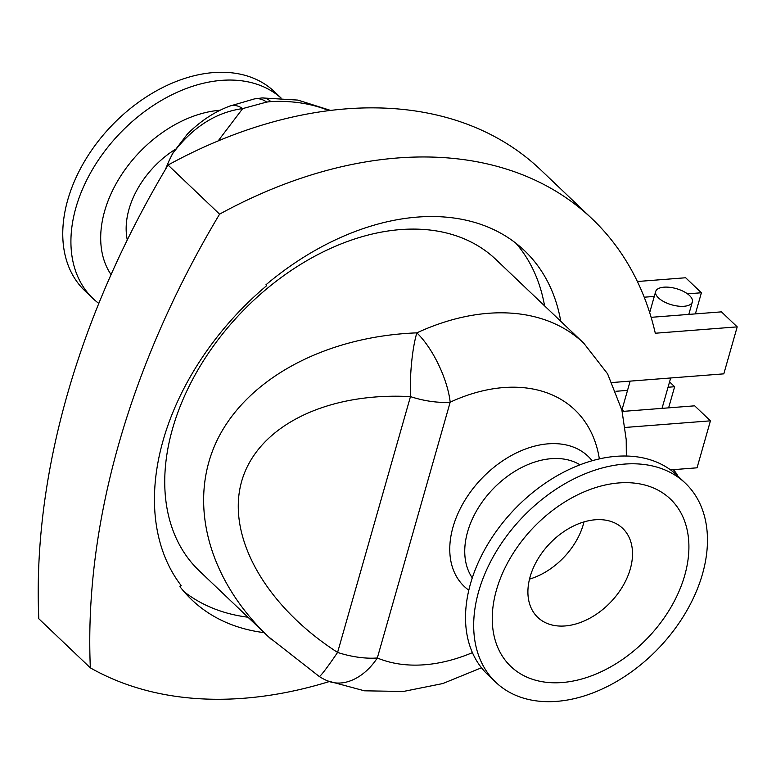 <?xml version="1.0" encoding="UTF-8"?>
<svg xmlns="http://www.w3.org/2000/svg" width="776" height="776" viewBox="0 0 776 776"><rect width="100%" height="100%" fill="white"/><g stroke="black" fill="none" stroke-linecap="round" stroke-linejoin="round"><path stroke-width="1.16" d="M281.106 98.038L274.462 91.713A137.449 94.439 133.6 0 0 111.269 126.081A137.449 94.439 133.6 0 0 84.826 290.738L92.994 298.517A137.449 94.439 133.6 0 0 98.804 303.435M281.048 98.038A137.449 94.439 133.6 0 0 118.359 134.985A137.449 94.439 133.6 0 0 92.994 298.517M220.151 110.25A108.873 74.806 133.6 0 0 122.084 173.921A108.873 74.806 133.6 0 0 111.055 274.626M174.978 149.535A78.929 54.233 133.6 0 0 129.01 209.21A78.929 54.233 133.6 0 0 127.283 239.949M218.114 140.951L242.675 108.601L266.643 102.073L270.814 101.588A27.218 16.015 -92.9 0 0 262.172 97.931A27.218 16.015 -92.9 0 0 262.133 97.931A27.218 16.015 -92.9 0 0 261.648 97.97M625.097 427.46L710.438 420.834L694.685 405.829L623.778 411.329L621.692 409.35M615.911 391.288L627.522 390.386M668.039 387.243L674.635 386.729L669.562 381.889M674.635 386.729L668.621 407.846M710.438 420.834L697.052 467.812L670.532 469.868M612.118 382.529L723.814 373.848L737.2 326.871L655.293 333.234A438.217 301.088 133.6 0 0 592.195 218.91A438.217 301.088 133.6 0 0 219.589 214.147L168.043 165.036A800.211 549.815 133.6 0 0 38.8 618.744L90.346 667.855A438.217 301.088 -46.4 0 0 329.267 681.57M560.767 321.283A241.152 165.686 -46.4 0 0 524.479 250.629A241.152 165.686 -46.4 0 0 265.955 284.792L266.575 285.733A239.522 164.57 133.6 0 0 181.167 585.56L179.964 586.656A241.152 165.686 133.6 0 0 191.798 599.819A241.152 165.686 133.6 0 0 264.121 632.644M184.077 591.7A241.152 165.686 133.6 0 0 247.922 617.211M626.329 456.036L626.213 439.633L621.915 410.261L607.589 373.809L583.775 343.205L495.912 259.494A215.02 147.741 133.6 0 0 240.628 313.261A215.02 147.741 133.6 0 0 199.277 570.855L271.348 639.482M544.568 305.851A241.152 165.686 133.6 0 0 516.001 243.315M687.507 293.842L701.407 292.765L695.393 313.892M737.2 326.871L721.447 311.865L651.122 317.326M644.216 297.208L654.294 296.422M701.407 292.765L685.654 277.76L637.377 281.513M168.043 165.036A438.217 301.088 -46.4 0 1 540.649 169.808L592.195 218.91M219.589 214.147A800.211 549.815 133.6 0 0 90.346 667.855M583.775 343.205A215.02 147.741 133.6 0 0 416.838 332.855A54.436 10.854 93.1 0 0 410.465 396.614A54.436 24.027 15.9 0 0 450.187 402.172A54.436 19.749 -114.8 0 0 416.838 332.855C325.668 336.367 247.602 378.184 217.377 439.711C187.414 501.325 207.367 578.411 268.35 636.669M268.399 636.708L319.188 676.439A54.436 54.436 0 0 0 327.724 680.94L327.724 680.94A54.436 38.247 -67.4 0 0 377.32 657.98A54.436 24.027 -164.1 0 1 337.589 652.432A54.436 2.735 122.8 0 1 319.188 676.449A54.436 2.735 122.8 0 1 319.14 676.41M685.383 483.215L677.225 475.445A137.449 94.439 133.6 0 0 514.032 509.813A137.449 94.439 133.6 0 0 487.6 674.48L495.757 682.25A137.449 94.439 133.6 0 0 609.858 685.227A137.449 94.439 133.6 0 0 702.474 574.046A137.449 94.439 133.6 0 0 685.383 483.215A137.449 94.439 133.6 0 0 522.19 517.592A137.449 94.439 133.6 0 0 495.757 682.25M684.713 575.423A115.634 79.443 -46.4 0 1 518.882 672.811A115.634 79.443 -46.4 0 1 568.119 499.967A115.634 79.443 -46.4 0 1 684.713 575.423M630.287 568.973A61.517 42.263 133.6 0 0 622.643 528.33A61.517 42.263 133.6 0 0 549.612 543.704A61.517 42.263 133.6 0 0 537.778 617.395A61.517 42.263 133.6 0 0 588.838 618.734A61.517 42.263 133.6 0 0 630.287 568.973M584.008 521.918A61.517 42.263 -46.4 0 1 583.377 524.275A61.517 42.263 -46.4 0 1 529.504 579.119M168.925 161.088L172.689 153.522C192.516 127.254 215.844 112.278 242.675 108.601A27.218 16.762 -110.3 0 0 229.89 106.05A27.218 16.762 -110.3 0 0 229.541 106.186M172.689 153.522A27.218 4.394 -150.4 0 1 172.786 153.163L187.404 134.054C200.48 121.007 214.642 111.676 229.89 106.06L254.324 98.94A27.218 18.721 78.1 0 1 266.643 102.073M658.504 297.926A19.051 8.41 15.9 0 0 678.127 306.113A19.051 8.41 15.9 0 0 692.337 301.942A19.051 8.41 15.9 0 0 676.323 288.643A19.051 8.41 15.9 0 0 655.691 291.504A19.051 8.41 15.9 0 0 658.504 297.926M673.277 469.655A54.436 37.403 -46.4 0 1 677.865 476.057M270.814 101.588A215.02 147.741 -46.4 0 1 328.975 110.638M472.409 652.635A160.584 110.337 -46.4 0 1 377.32 657.98L450.187 402.172A160.584 110.337 -46.4 0 1 599.353 458.907M592.137 460.75A89.822 61.711 133.6 0 0 481.459 478.782A89.822 61.711 133.6 0 0 468.801 590.197M472.274 577.887A78.929 54.233 -46.4 0 1 492.605 489.394A78.929 54.233 -46.4 0 1 580.002 464.814M337.589 652.432C265.111 605.707 226.059 536.022 241.675 481.265C257.263 426.509 325.978 392.045 410.465 396.614L337.589 652.432M253.927 99.027A27.218 18.721 78.1 0 1 254.324 98.93L262.133 97.941M327.724 680.94L364.419 690.805L403.326 691.474L442.805 683.549L481.479 667.767M262.172 97.931L297.868 100.085L330.605 110.434M169.255 160.292L172.786 153.163M165.307 169.643L169.246 160.331M662.025 408.36L670.677 377.98M688.787 314.396L692.337 301.942M622.032 409.67L630.16 381.123M649.677 312.621L655.691 291.504"/></g></svg>
